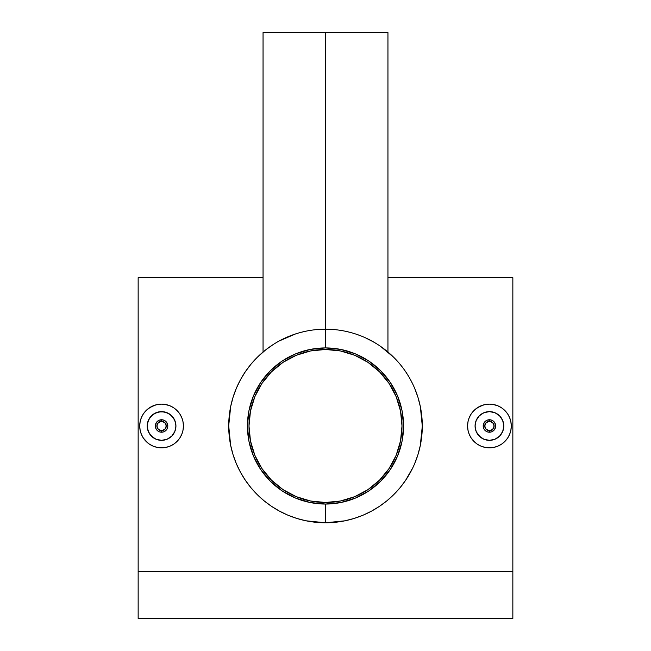 <?xml version="1.0" encoding="UTF-8"?>
<svg xmlns="http://www.w3.org/2000/svg" width="651" height="651" viewBox="0 0 651 651"><rect width="100%" height="100%" fill="white"/><g stroke="black" fill="none" stroke-linecap="round" stroke-linejoin="round"><path stroke-width="0.98" d="M325.5 349.481A76.501 76.501 0 0 1 402.001 425.982A76.501 76.501 0 0 1 325.5 502.482A76.501 76.501 0 0 1 248.999 425.982A76.501 76.501 0 0 1 325.5 349.481L340.424 350.954L354.779 355.308L368.002 362.371L379.598 371.884L389.111 383.48L396.174 396.703L400.528 411.058L402.001 425.982L400.528 440.906L396.174 455.261L389.111 468.484L379.598 480.08L368.002 489.593L354.779 496.656L340.424 501.01L325.5 502.482L310.576 501.01L296.221 496.656L282.998 489.593L271.402 480.08L261.889 468.484L254.826 455.261L250.472 440.906L248.999 425.982L250.472 411.058L254.826 396.703L261.889 383.48L271.402 371.884L282.998 362.371L296.221 355.308L310.576 350.954L325.5 349.481M303.293 352.777L296.221 355.308M261.889 383.48L258.032 389.916M252.295 448.189L254.826 455.261M282.998 489.593L289.435 493.45M347.707 499.187L354.779 496.656M389.111 468.484L392.968 462.047M398.705 403.775L396.174 396.703M368.002 362.371L361.565 358.514M491.822 420.212L489.43 419.74A6.241 6.241 0 0 1 495.671 425.982A6.241 6.241 0 0 1 489.43 432.223L491.814 431.751L489.43 432.223A6.241 6.241 0 0 0 495.671 425.982A6.241 6.241 0 0 0 489.43 419.74L489.43 421.295A4.687 4.687 0 0 1 494.117 425.982A4.687 4.687 0 0 1 489.43 430.669L489.43 432.223L489.43 430.669L486.118 429.294L484.743 425.982L486.118 422.67L489.43 421.295L492.742 422.67L494.117 425.982L492.742 429.294L489.43 430.669A4.687 4.687 0 0 1 484.743 425.982A4.687 4.687 0 0 1 489.43 421.295L489.43 419.74A6.241 6.241 0 0 0 483.188 425.982A6.241 6.241 0 0 0 489.43 432.223A6.241 6.241 0 0 1 483.188 425.982A6.241 6.241 0 0 1 489.43 419.74L487.038 420.212L490.659 419.854L492.905 420.79L494.63 422.515L495.671 425.99L495.566 424.794M493.067 420.904L492.441 420.513M494.906 422.979L494.508 422.353M495.199 428.374L495.671 425.99L494.622 429.457L491.814 431.751M494.508 429.619L494.898 428.993M492.433 431.458L493.059 431.06M489.43 440.345A14.363 14.363 0 0 1 475.067 425.982A14.363 14.363 0 0 1 489.43 411.619L483.921 412.718L479.266 415.834L476.158 420.489L475.067 425.99L476.166 431.491L479.282 436.146L483.937 439.254L489.43 440.345L494.931 439.254L499.586 436.137L502.702 431.475L503.793 425.974L502.702 420.481L499.586 415.826L494.931 412.718L489.43 411.619A14.363 14.363 0 0 1 503.793 425.982A14.363 14.363 0 0 1 489.43 440.345L494.923 439.254L499.586 436.137L502.702 431.475L503.793 425.982L502.702 420.489L499.586 415.826L494.923 412.71L489.43 411.619L483.937 412.71L479.274 415.826L476.158 420.489L475.067 425.982L476.158 431.475L477.484 433.965L481.447 437.928L483.937 439.254L489.43 440.345L486.631 440.068M492.636 404.361L497.795 405.785L501.571 407.811L504.883 410.529L507.601 413.841L509.627 417.617L510.864 421.718L511.287 425.998L510.864 430.246L509.627 434.347L507.601 438.131L504.883 441.435L501.579 444.153L497.795 446.179L493.694 447.416L489.43 447.839A21.857 21.857 0 0 1 467.573 425.982A21.857 21.857 0 0 1 489.43 404.125A21.857 21.857 0 0 1 511.287 425.982A21.857 21.857 0 0 1 489.43 447.839L485.166 447.416L481.065 446.179L477.281 444.153L473.977 441.435L471.259 438.131L469.233 434.347L467.996 430.246L467.573 425.982L467.996 421.718L469.233 417.617L471.259 413.841L473.977 410.529L478.444 407.087M499.398 406.533L501.563 407.803M506.942 439.059L504.883 441.435M497.787 446.179L501.571 444.153M163.962 420.212L161.57 419.74A6.241 6.241 0 0 1 167.812 425.982A6.241 6.241 0 0 1 161.57 432.223L163.954 431.751L161.57 432.223A6.241 6.241 0 0 0 167.812 425.982A6.241 6.241 0 0 0 161.57 419.74L161.57 421.295A4.687 4.687 0 0 1 166.257 425.982A4.687 4.687 0 0 1 161.57 430.669L161.57 432.223L161.57 430.669L158.258 429.294L156.883 425.982L158.258 422.67L161.57 421.295L164.882 422.67L166.257 425.982L164.882 429.294L161.57 430.669A4.687 4.687 0 0 1 156.883 425.982A4.687 4.687 0 0 1 161.57 421.295L161.57 419.74A6.241 6.241 0 0 0 155.329 425.982A6.241 6.241 0 0 0 161.57 432.223A6.241 6.241 0 0 1 155.329 425.982A6.241 6.241 0 0 1 161.57 419.74L159.178 420.212L162.799 419.854L165.045 420.79L166.77 422.515L167.812 425.99L167.698 424.794M165.208 420.904L164.581 420.513M167.047 422.979L166.648 422.353M167.698 427.178L166.762 429.457L163.954 431.751M166.648 429.619L167.038 428.993M164.573 431.458L165.199 431.06M161.57 440.345A14.363 14.363 0 0 1 147.207 425.982A14.363 14.363 0 0 1 161.57 411.619L156.061 412.718L151.406 415.834L148.298 420.489L147.207 425.99L148.306 431.491L151.423 436.146L156.077 439.254L161.57 440.345L167.071 439.254L171.726 436.137L174.842 431.475L175.933 425.974L174.842 420.481L171.726 415.826L167.071 412.718L161.57 411.619A14.363 14.363 0 0 1 175.933 425.982A14.363 14.363 0 0 1 161.57 440.345L167.063 439.254L171.726 436.137L174.842 431.475L175.933 425.982L174.842 420.489L173.516 417.999L169.553 414.036L164.369 411.896L158.771 411.896L153.587 414.036L149.624 417.999L147.484 423.183L147.484 428.781L149.624 433.965L153.587 437.928L156.077 439.254L161.57 440.345L158.771 440.068M164.776 404.361L169.935 405.785L173.711 407.811L177.023 410.529L179.741 413.841L181.767 417.617L183.004 421.718L183.427 425.998L183.004 430.246L181.767 434.347L179.741 438.131L177.023 441.435L173.719 444.153L169.935 446.179L165.834 447.416L161.57 447.839A21.857 21.857 0 0 1 139.713 425.982A21.857 21.857 0 0 1 161.57 404.125A21.857 21.857 0 0 1 183.427 425.982A21.857 21.857 0 0 1 161.57 447.839L157.306 447.416L153.205 446.179L149.421 444.153L146.117 441.435L143.399 438.131L141.373 434.347L140.136 430.246L139.713 425.982L140.136 421.718L141.373 417.617L143.399 413.841L146.117 410.529L150.584 407.087M171.538 406.533L173.703 407.803M179.082 439.059L177.023 441.435M169.927 446.179L173.711 444.153M393.757 494.614L399.983 487.802L393.757 494.614L386.914 500.806L379.533 506.291L371.599 511.1L363.12 515.169L354.225 518.416L344.859 520.824L325.5 522.777A96.796 96.796 0 0 1 228.704 425.982A96.796 96.796 0 0 1 325.5 329.186L325.5 32.55L263.053 32.55L387.947 32.55L325.5 32.55L325.5 347.919A78.063 78.063 0 0 1 403.563 425.982A78.063 78.063 0 0 1 325.5 504.045L325.5 522.777A96.796 96.796 0 0 0 422.296 425.982A96.796 96.796 0 0 0 325.5 329.186A96.796 96.796 0 0 1 422.296 425.982A96.796 96.796 0 0 1 325.5 522.777L306.011 520.8L296.669 518.383L287.726 515.104L279.336 511.059L271.443 506.275L264.021 500.749L257.178 494.557L250.969 487.745L245.37 480.283L240.471 472.235L236.354 463.699L233.042 454.642L230.633 445.235L228.704 425.746L230.706 406.395L233.139 397.02L236.468 387.996L240.577 379.533L245.427 371.591L251.026 364.153L257.267 357.326L251.026 364.153M371.843 341.002L376.709 343.842M386.637 350.93L386.157 350.547M380.428 346.275L393.725 357.318M360.638 335.786L355.454 333.939M349.953 332.327L344.949 331.156M373.788 342.092L365.414 337.796M387.028 351.255L387.573 351.703M386.67 350.962L383.089 348.179M393.79 357.375L397.175 360.923M400.04 364.226L403.002 367.986M405.622 371.664L408.551 376.262M410.496 379.663L412.994 384.578M412.913 467.564L405.532 480.43L399.983 487.802M371.599 511.1L375.456 508.887M363.12 515.169L367.302 513.289M354.225 518.416L357.985 517.163M344.859 520.824L348.838 519.921M512.85 571.611L512.85 277.668L512.85 618.45L138.15 618.45L138.15 571.611L512.85 571.611L512.85 618.45L138.15 618.45L138.15 571.611L512.85 571.611M138.15 277.668L138.15 571.611L138.15 277.668L263.053 277.668M166.591 447.253L165.834 447.416M174.973 443.25L173.719 444.153M182.508 432.256L181.751 434.372M182.736 420.522L182.996 421.677M178.472 412.124L179.749 413.849M175.363 409.023L177.039 410.537M168.088 405.117L169.935 405.785M146.117 410.529L149.429 407.811L155.345 405.028M140.868 418.959L141.373 417.617M148.143 443.225L143.399 438.131L141.373 434.347M153.701 446.374L153.213 446.179M158.364 447.603L157.29 447.416M414.638 388.248L417.934 397.256L420.343 406.631L422.296 426.096L420.294 445.561L417.869 454.919L414.565 463.903M257.3 357.285L265.885 349.717L273.689 344.216L269.587 346.967M263.443 351.695L264.021 351.214M494.451 447.253L493.694 447.416M502.832 443.25L501.579 444.153M510.368 432.256L509.611 434.372M510.596 420.522L510.856 421.677M506.332 412.124L507.609 413.849M503.223 409.023L504.899 410.537M495.948 405.117L497.795 405.785M473.977 410.529L477.289 407.811L483.205 405.028M468.728 418.959L469.233 417.617M476.003 443.225L471.259 438.131L469.233 434.347M481.561 446.374L481.073 446.179M486.224 447.603L485.15 447.416M302.048 519.897L306.011 520.8M264.021 500.749L271.443 506.275M250.969 487.745L253.817 491.033M245.37 480.283L247.998 483.978M240.471 472.235L242.424 475.661M236.354 463.699L237.989 467.345M238.095 384.383L236.468 387.996M277.253 342.068L281.256 339.887M295.652 333.898L279.198 340.978M325.5 504.045L310.275 502.548L295.627 498.105L282.127 490.887L270.303 481.179L260.595 469.355L253.377 455.855L248.934 441.207L247.437 425.982L248.934 410.757L253.377 396.109L260.595 382.617L270.303 370.785L282.127 361.077L295.627 353.859L310.275 349.416L325.5 347.919L340.725 349.416L355.373 353.859L368.873 361.077L380.697 370.785L390.405 382.617L397.623 396.109L402.066 410.757L403.563 425.982L402.066 441.207L397.623 455.855L390.405 469.355L380.697 481.179L368.873 490.887L355.373 498.105L340.725 502.548L325.5 504.045A78.063 78.063 0 0 1 247.437 425.982A78.063 78.063 0 0 1 325.5 347.919L325.5 329.186A96.796 96.796 0 0 0 228.704 425.982A96.796 96.796 0 0 0 325.5 522.777L325.5 504.045M301.112 332.311L306.93 330.985M264.314 350.97L263.053 352.028L263.053 32.55M265.852 349.75L265.063 350.376M273.558 344.306L272.948 344.696M153.205 405.785L157.306 404.548L161.57 404.125L165.834 404.548M153.205 446.179L149.429 444.153M159.178 431.751L161.57 432.223L159.178 431.751L157.151 430.401L155.801 428.366L155.329 425.982L155.443 427.17M157.933 431.06L158.559 431.458M156.094 428.985L156.492 429.619M155.801 423.589L155.329 425.982L156.378 422.507L159.178 420.212M156.492 422.344L156.094 422.971M158.559 420.513L157.933 420.904M151.423 436.146L152.619 437.212M148.306 431.483L149.632 433.965M147.484 428.789L147.842 430.213M147.207 425.982L147.281 427.455M147.484 423.191L147.272 424.639M148.298 420.489L147.81 421.872M149.624 418.015L148.876 419.268M153.579 414.044L150.503 416.827M156.069 412.71L155.247 413.084M158.754 411.896L157.444 412.221M164.369 411.896L161.57 411.619M169.545 414.036L167.071 412.718M171.726 415.826L173.508 417.999M175.933 425.982L175.656 423.183L174.208 419.163M174.842 431.475L175.656 428.789M171.726 436.137L173.516 433.965M169.553 437.92L170.155 437.496M164.377 440.068L166.257 439.555M481.065 405.785L485.166 404.548L489.43 404.125L493.694 404.548M481.065 446.179L477.289 444.153M487.038 431.751L489.43 432.223L487.038 431.751L485.011 430.401L483.66 428.366L483.188 425.982L483.302 427.17M485.792 431.06L486.419 431.458M483.953 428.985L484.352 429.619M483.66 423.589L483.188 425.982L484.238 422.507L487.038 420.212M484.352 422.344L483.953 422.971M486.419 420.513L485.792 420.904M479.282 436.146L480.479 437.212M476.166 431.483L477.492 433.965M475.344 428.789L475.702 430.213M475.067 425.982L475.14 427.455M475.344 423.191L475.132 424.639M476.158 420.489L475.669 421.872M477.484 418.015L476.735 419.268M481.439 414.044L478.363 416.827M483.929 412.71L483.107 413.084M486.614 411.896L485.304 412.221M492.229 411.896L489.43 411.619M497.405 414.036L494.931 412.718M499.586 415.826L501.368 417.999M503.793 425.982L503.516 423.183L502.067 419.163M502.702 431.475L503.516 428.789M499.586 436.137L501.376 433.965M497.413 437.92L498.015 437.496M492.237 440.068L494.117 439.555M387.947 32.55L387.947 352.028M512.85 277.668L387.947 277.668"/></g></svg>
